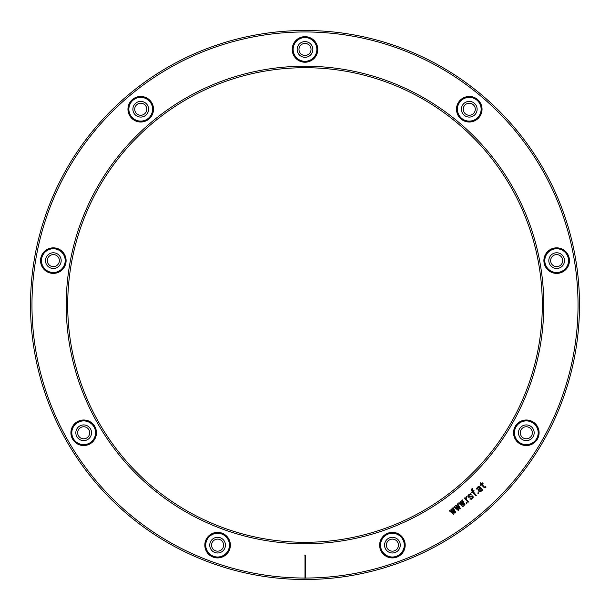 <?xml version="1.0" encoding="UTF-8"?>
<svg xmlns="http://www.w3.org/2000/svg" width="610" height="610" viewBox="0 0 610 610"><rect width="100%" height="100%" fill="white"/><g stroke="black" fill="none" stroke-linecap="round" stroke-linejoin="round"><path stroke-width="0.91" d="M67.702 305A237.298 237.298 0 0 1 305 67.702A237.298 237.298 0 0 1 542.298 305A237.298 237.298 0 0 1 305 542.298A237.298 237.298 0 0 1 67.702 305M543.777 305A238.777 238.777 0 0 1 305 543.777A238.777 238.777 0 0 1 66.223 305A238.777 238.777 0 0 1 305 66.223A238.777 238.777 0 0 1 543.777 305M304.634 555.077L305.366 555.077L305 578.402L305 555.077M304.634 578.036A273.036 273.036 0 0 1 31.964 305A273.036 273.036 0 0 1 305 31.964A273.036 273.036 0 0 1 578.036 305A273.036 273.036 0 0 1 305.366 578.036L305.366 555.077M515.252 426.39A12.78 12.78 0 0 1 532.705 421.708A12.78 12.78 0 0 1 537.38 439.162A12.78 12.78 0 0 1 519.926 443.844A12.78 12.78 0 0 1 515.252 426.39M544.089 262.841A12.78 12.78 0 0 1 554.452 248.041A12.78 12.78 0 0 1 569.252 258.404A12.78 12.78 0 0 1 558.89 273.204A12.78 12.78 0 0 1 544.089 262.841M461.053 119.026A12.78 12.78 0 0 1 459.475 101.024A12.78 12.78 0 0 1 477.478 99.445A12.78 12.78 0 0 1 479.056 117.448A12.78 12.78 0 0 1 461.053 119.026M305 62.228A12.78 12.78 0 0 1 292.221 49.448A12.78 12.78 0 0 1 305 36.669A12.78 12.78 0 0 1 317.779 49.448A12.78 12.78 0 0 1 305 62.228M148.947 119.026A12.78 12.78 0 0 1 130.944 117.448A12.78 12.78 0 0 1 132.523 99.445A12.78 12.78 0 0 1 150.525 101.024A12.78 12.78 0 0 1 148.947 119.026M65.91 262.841A12.78 12.78 0 0 1 51.11 273.204A12.78 12.78 0 0 1 40.748 258.404A12.78 12.78 0 0 1 55.548 248.041A12.78 12.78 0 0 1 65.91 262.841M94.748 426.39A12.78 12.78 0 0 1 90.074 443.844A12.78 12.78 0 0 1 72.62 439.162A12.78 12.78 0 0 1 77.295 421.708A12.78 12.78 0 0 1 94.748 426.39M221.964 533.132A12.78 12.78 0 0 1 229.604 549.511A12.78 12.78 0 0 1 213.225 557.151A12.78 12.78 0 0 1 205.585 540.773A12.78 12.78 0 0 1 221.964 533.132M388.036 533.132A12.78 12.78 0 0 1 404.415 540.773A12.78 12.78 0 0 1 396.774 557.151A12.78 12.78 0 0 1 380.396 549.511A12.78 12.78 0 0 1 388.036 533.132M396.462 556.289A11.864 11.864 0 0 0 404.27 545.142A11.864 11.864 0 0 0 388.349 533.994A11.864 11.864 0 0 0 380.541 545.142A11.864 11.864 0 0 0 396.462 556.289M400.251 545.142A7.846 7.846 0 0 1 392.405 552.988A7.846 7.846 0 0 1 384.552 545.142A7.846 7.846 0 0 1 392.405 537.288A7.846 7.846 0 0 1 400.251 545.142M398.429 545.142A6.024 6.024 0 0 1 392.405 551.165A6.024 6.024 0 0 1 386.382 545.142A6.024 6.024 0 0 1 392.405 539.118A6.024 6.024 0 0 1 398.429 545.142M530.929 428.906A6.024 6.024 0 0 1 530.189 437.393A6.024 6.024 0 0 1 521.702 436.646A6.024 6.024 0 0 1 522.442 428.159A6.024 6.024 0 0 1 530.929 428.906M532.324 427.732A7.846 7.846 0 0 0 521.268 426.764A7.846 7.846 0 0 0 520.299 437.82A7.846 7.846 0 0 0 531.363 438.788A7.846 7.846 0 0 0 532.324 427.732M535.405 425.147A11.864 11.864 0 0 0 516.037 426.847A11.864 11.864 0 0 0 517.227 440.405A11.864 11.864 0 0 0 536.594 438.712A11.864 11.864 0 0 0 535.405 425.147M557.715 254.69A6.024 6.024 0 0 1 562.603 261.667A6.024 6.024 0 0 1 555.626 266.555A6.024 6.024 0 0 1 550.738 259.578A6.024 6.024 0 0 1 557.715 254.69M558.036 252.891A7.846 7.846 0 0 0 548.939 259.258A7.846 7.846 0 0 0 555.306 268.354A7.846 7.846 0 0 0 564.403 261.987A7.846 7.846 0 0 0 558.036 252.891M558.729 248.941A11.864 11.864 0 0 0 544.989 262.681A11.864 11.864 0 0 0 554.612 272.312A11.864 11.864 0 0 0 568.352 258.564A11.864 11.864 0 0 0 558.729 248.941M466.253 104.02A6.024 6.024 0 0 1 474.481 106.224A6.024 6.024 0 0 1 472.277 114.451A6.024 6.024 0 0 1 464.05 112.248A6.024 6.024 0 0 1 466.253 104.02M465.338 102.434A7.846 7.846 0 0 0 462.471 113.163A7.846 7.846 0 0 0 473.192 116.03A7.846 7.846 0 0 0 476.067 105.309A7.846 7.846 0 0 0 465.338 102.434M463.333 98.957A11.864 11.864 0 0 0 461.64 118.325A11.864 11.864 0 0 0 475.198 119.514A11.864 11.864 0 0 0 476.89 100.147A11.864 11.864 0 0 0 463.333 98.957M299.342 47.389A6.024 6.024 0 0 1 307.059 43.79A6.024 6.024 0 0 1 310.658 51.507A6.024 6.024 0 0 1 302.941 55.106A6.024 6.024 0 0 1 299.342 47.389M297.627 46.764A7.846 7.846 0 0 0 302.316 56.821A7.846 7.846 0 0 0 312.373 52.132A7.846 7.846 0 0 0 307.684 42.075A7.846 7.846 0 0 0 297.627 46.764M293.852 45.392A11.864 11.864 0 0 0 305 61.313A11.864 11.864 0 0 0 316.148 53.505A11.864 11.864 0 0 0 305 37.584A11.864 11.864 0 0 0 293.852 45.392M135.077 111.294A6.024 6.024 0 0 1 138.676 103.578A6.024 6.024 0 0 1 146.392 107.177A6.024 6.024 0 0 1 142.793 114.894A6.024 6.024 0 0 1 135.077 111.294M133.361 111.92A7.846 7.846 0 0 0 143.419 116.609A7.846 7.846 0 0 0 148.108 106.552A7.846 7.846 0 0 0 138.051 101.862A7.846 7.846 0 0 0 133.361 111.92M129.587 113.292A11.864 11.864 0 0 0 148.36 118.325A11.864 11.864 0 0 0 151.882 105.179A11.864 11.864 0 0 0 133.11 100.147A11.864 11.864 0 0 0 129.587 113.292M50.317 265.838A6.024 6.024 0 0 1 48.114 257.611A6.024 6.024 0 0 1 56.341 255.407A6.024 6.024 0 0 1 58.545 263.634A6.024 6.024 0 0 1 50.317 265.838M49.402 267.424A7.846 7.846 0 0 0 60.131 264.549A7.846 7.846 0 0 0 57.256 253.829A7.846 7.846 0 0 0 46.535 256.696A7.846 7.846 0 0 0 49.402 267.424M47.397 270.901A11.864 11.864 0 0 0 65.011 262.681A11.864 11.864 0 0 0 59.261 250.352A11.864 11.864 0 0 0 41.648 258.564A11.864 11.864 0 0 0 47.397 270.901M84.729 438.712A6.024 6.024 0 0 1 77.752 433.824A6.024 6.024 0 0 1 82.64 426.847A6.024 6.024 0 0 1 89.617 431.728A6.024 6.024 0 0 1 84.729 438.712M85.049 440.504A7.846 7.846 0 0 0 91.416 431.415A7.846 7.846 0 0 0 82.319 425.048A7.846 7.846 0 0 0 75.953 434.137A7.846 7.846 0 0 0 85.049 440.504M85.743 444.461A11.864 11.864 0 0 0 93.963 426.847A11.864 11.864 0 0 0 81.626 421.091A11.864 11.864 0 0 0 73.406 438.712A11.864 11.864 0 0 0 85.743 444.461M222.208 549.015A6.024 6.024 0 0 1 213.721 549.755A6.024 6.024 0 0 1 212.981 541.268A6.024 6.024 0 0 1 221.468 540.529A6.024 6.024 0 0 1 222.208 549.015M223.611 550.189A7.846 7.846 0 0 0 222.642 539.126A7.846 7.846 0 0 0 211.586 540.094A7.846 7.846 0 0 0 212.547 551.15A7.846 7.846 0 0 0 223.611 550.189M226.684 552.767A11.864 11.864 0 0 0 221.651 533.994A11.864 11.864 0 0 0 208.506 537.517A11.864 11.864 0 0 0 213.538 556.289A11.864 11.864 0 0 0 226.684 552.767M30.5 305A274.5 274.5 0 0 1 305 30.5A274.5 274.5 0 0 1 579.5 305A274.5 274.5 0 0 1 305 579.5A274.5 274.5 0 0 1 30.5 305M449.837 510.41L449.318 510.837L453.657 514.337L454.168 513.91L452.368 510.509L455.296 512.964L455.807 512.53L453.116 507.657L452.605 508.084L454.404 511.477L451.476 509.03L450.965 509.464L452.864 512.774L449.837 510.41M454.45 506.536L453.939 506.963L458.27 510.463L458.781 510.036L456.982 506.643L459.909 509.091L460.428 508.656L457.729 503.784L457.218 504.211L459.017 507.611L456.089 505.156L455.578 505.591L457.485 508.9L454.45 506.536M459.063 502.663L458.552 503.09L462.883 506.597L463.402 506.163L461.595 502.77L464.53 505.217L465.041 504.79L462.342 499.91L461.831 500.337L463.63 503.738L460.702 501.29L460.192 501.717L462.098 505.027L459.063 502.663M467.191 502.983L466.642 502.327L466.132 502.754L466.68 503.41L467.191 502.983M468.526 501.862L466.33 499.247L466.894 497.211L466.345 496.555L465.674 498.462L465.011 497.676L464.5 498.103L468.015 502.289L468.526 501.862M468.556 496.479L469.448 494.84L471.324 494.161L470.684 493.81L469.014 494.313L467.702 496.09L468.686 497.264L472.567 496.685L472.292 497.813L469.799 499.011L471.393 499.239L473.429 497.081L472.437 495.899L468.556 496.479M476.318 495.32L473.246 491.66L474.168 490.882L473.726 490.356L472.803 491.134L472.254 490.478L472.285 488.221L471.278 489.731L472.292 491.561L471.263 492.422L471.705 492.949L472.735 492.087L475.808 495.755L476.318 495.32M478.781 493.254L478.232 492.605L477.721 493.032L478.27 493.688L478.781 493.254M482.884 489.815L479.612 486.536L477.935 486.833L476.616 488.381L476.967 489.426L478.37 487.352L479.208 487.1L479.856 487.672L478.034 489.868L479.155 491.828L481.244 491.195L481.618 489.761L482.373 490.242L482.884 489.815M480.299 488.191L481.099 489.975L479.559 491.263L478.774 489.914L480.299 488.191M485.522 486.711L484.37 487.009L481.961 484.34L483.089 483.394L482.647 482.876L481.519 483.821L480.642 482.769L480.131 483.204L481.008 484.248L480.192 484.935L480.627 485.461L481.45 484.775L484.287 487.741L485.957 487.237L485.522 486.711"/></g></svg>
